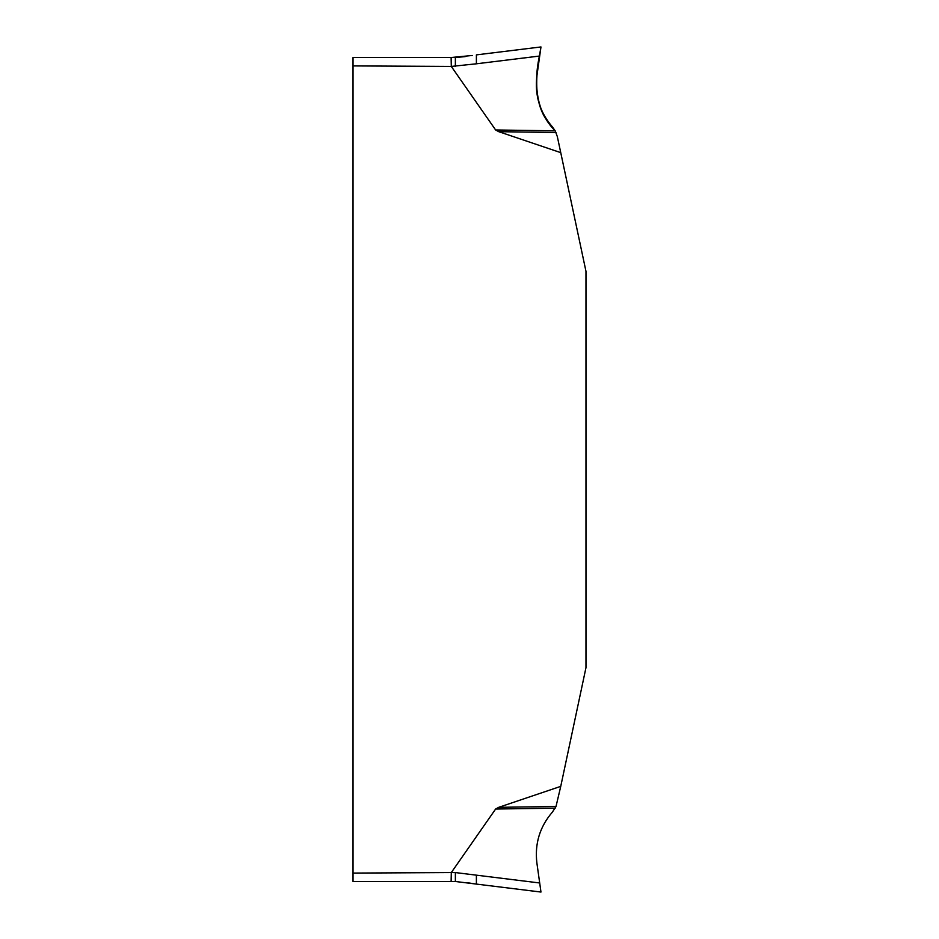 <?xml version="1.0" encoding="UTF-8"?>
<svg xmlns="http://www.w3.org/2000/svg" width="939" height="939" viewBox="0 0 939 939"><rect width="100%" height="100%" fill="white"/><g stroke="black" fill="none" stroke-linecap="round" stroke-linejoin="round"><path stroke-width="1.41" d="M457.328 872.613L451.295 872.566L495.628 809.031L498.75 807.317L560.747 786.366L556.005 806.507L552.414 812.082C539.772 826.778 534.608 843.75 536.885 862.988L540.97 892.05L539.702 882.977L455.368 872.566L455.368 881.486L353.029 881.486L451.119 881.486L451.295 872.566L353.029 873.082L353.029 57.514L451.119 57.514L451.295 66.434L353.029 65.918M557.332 136.589L560.747 152.634L498.75 131.683L495.628 129.969L451.295 66.434L476.39 63.805L476.39 54.885L540.97 46.95L536.885 76.012C534.608 95.25 539.772 112.222 552.414 126.918L555.184 130.814L557.332 136.589M560.747 786.366L585.971 667.676L585.971 271.324L560.747 152.634M353.029 873.082L353.029 881.486M451.119 57.514L472.2 55.483M540.97 46.95L539.702 56.023L476.39 63.805M540.97 892.05L455.368 881.486M465.228 56.622L455.368 57.514L455.368 66.434M467.223 882.695L476.39 884.115L476.39 875.195M555.184 130.814L552.414 126.918C531.239 106.365 536.087 72.362 540.747 48.535L540.171 52.643C533.81 78.982 534.256 110.426 555.184 130.814L495.628 129.969M498.75 807.317L556.005 806.507M556.005 132.493L498.75 131.683M555.184 808.186L495.628 809.031"/></g></svg>

